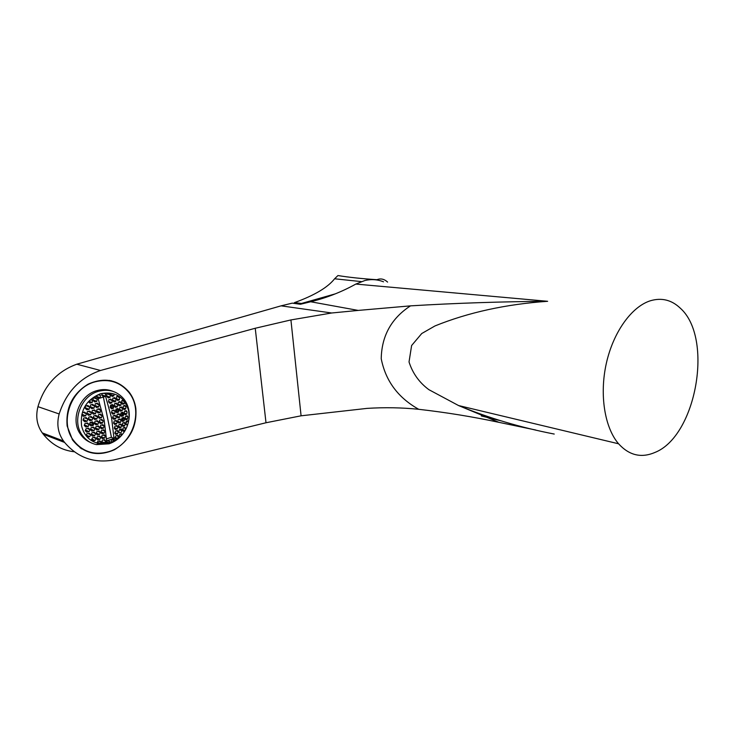 <?xml version="1.0" encoding="UTF-8"?>
<svg xmlns="http://www.w3.org/2000/svg" width="735" height="735" viewBox="0 0 735 735"><rect width="100%" height="100%" fill="white"/><g stroke="black" fill="none" stroke-linecap="round" stroke-linejoin="round"><path stroke-width="1.1" d="M135.819 408.274C134.928 402.238 132.732 396.882 129.213 392.205C118.197 379.627 104.499 376.936 88.126 384.139C72.572 393.813 65.58 407.778 67.142 426.024L72.59 440.026C83.735 453.789 97.663 457.032 114.384 449.765C130.012 440.237 137.16 426.41 135.819 408.274M112.841 381.584L111.178 380.684M654.701 452.539C641.168 458.272 629.123 455.351 618.576 443.784C604.639 427.641 599.319 394.594 606.347 363.283C613.348 331.954 631.751 306.477 650.567 300.707C661.748 297.482 671.643 299.954 680.233 308.121C713.933 337.861 696.284 436.517 654.701 452.539M383.532 281.808C377.597 279.447 371.405 279.015 364.955 280.494L355.841 284.068L547.639 301.295C505.937 304.207 468.388 312.421 434.982 325.936L421.743 333.525L411.618 345.514L409.027 361.951C412.684 373.362 419.308 382.604 428.909 389.688L458.594 405.564C488.564 417.994 520.444 427.494 554.227 434.054M501.049 420.843L481.351 415.946M301.084 415.808L266.006 422.754L113.833 459.945C94.108 463.537 77.708 457.712 64.616 442.452L63.495 440.991C57.946 433.099 56.503 424.095 59.168 413.97C66.251 392.067 80.023 377.579 100.484 370.486L255.238 328.26L290.922 319.936L301.084 415.808L367.151 408.375C384.699 407.282 401.889 407.585 418.729 409.303C446.081 412.418 472.816 416.763 498.927 422.34L535.714 430.012M547.639 301.295C501.252 301.626 455.544 303.151 410.498 305.861L358.23 310.418L310.694 301.763C326.588 297.85 341.637 291.951 355.841 284.068M418.729 409.303C398.048 397.718 385.553 380.859 381.226 358.708C381.658 335.886 391.415 318.264 410.498 305.861M100.484 370.486L76.789 364.202C57.183 371.377 44.238 385.535 37.954 406.657C35.482 416.515 36.915 425.262 42.262 432.887L43.347 434.302C51.67 444.565 61.96 450.38 74.207 451.759M290.922 319.936L331.687 312.991L281.073 305.843L76.789 364.202M81.364 448.717L83.184 449.269M281.073 305.843L292.245 303.142L300.431 304.262L310.694 301.763M358.23 310.418L331.687 312.991M293.678 303.344L294.625 302.563L301.414 303.481L335.261 293.871M300.192 304.235L301.414 303.481M387.593 282.102C384.23 278.988 380.684 278.197 376.963 279.713C361.592 278.684 348.592 277.297 337.944 275.551L334.6 278.785L361.271 281.597M294.625 302.563C314.497 295.332 327.819 287.413 334.6 278.785M117.756 408.44L119.061 409.9L118.611 412.05L116.837 412.739L115.524 411.278L115.992 409.129L117.756 408.44M114.164 405.931L114.531 403.745L116.286 403.056L117.683 404.553L117.315 406.74L115.551 407.429L114.164 405.931M114.55 397.552L116.029 399.096L115.772 401.319L114.017 401.999L112.538 400.465L112.804 398.241L114.55 397.552M118.151 396.027L119.584 397.543L119.392 399.785L117.747 400.502L116.314 398.986L116.516 396.744L118.151 396.027M121.404 406.905L122.662 408.348L122.267 410.507L120.604 411.233L119.346 409.79L119.75 407.622L121.404 406.905M123.149 399.987L124.573 401.659L124.362 403.588L122.828 404.342L121.532 402.881L121.771 400.667L123.149 399.987M110.719 393.335L114.044 394.107L113.925 395.779L112.189 396.468L110.608 394.888L110.719 393.335M104.82 393.151L105.619 393.914L105.399 396.165L103.47 396.79L101.761 395.154L101.899 393.694L104.82 393.151M102.082 415.652L101.458 417.756L99.372 418.344L97.893 416.809L98.508 414.696L100.612 414.127L102.082 415.652L99.289 414.485M100.723 410.268L100.171 412.409L98.067 412.987L96.505 411.416L97.048 409.276L99.161 408.706L100.723 410.268L97.783 409.073M99.106 404.783L98.646 406.951L96.524 407.521L94.861 405.904L95.311 403.726L97.433 403.166L99.106 404.783L96.009 403.543M88.457 415.293L86.776 413.676L87.391 411.554L89.698 411.058L91.37 412.675L90.754 414.788L88.457 415.293M85.729 415.854L83.321 416.313L81.796 414.88L82.485 412.519L84.644 412.114L86.381 413.75L85.729 415.854L81.98 414.255M91.305 399.215L92.555 400.364L92.16 402.569L89.927 403.092L88.577 401.843L91.305 399.215M95.403 397.506L97.185 399.169L96.827 401.383L94.696 401.935L92.913 400.281L93.271 398.058L95.403 397.506M89.688 407.144L89.156 409.294L86.849 409.79L85.058 408.127L85.591 405.968L87.906 405.481L89.688 407.144L86.418 405.803M87.832 419.18L87.088 421.247L84.7 421.715L83.046 420.108L83.79 418.05L86.188 417.581L87.832 419.18L84.764 417.866M92.794 418.086L92.095 420.172L89.817 420.677L88.218 419.106L88.917 417.021L91.213 416.515L92.794 418.086L89.826 416.818M94.503 405.996L94.006 408.164L91.792 408.697L90.065 407.061L90.552 404.884L92.775 404.36L94.503 405.996L91.315 404.709M93.373 414.182L91.746 412.583L92.325 410.452L94.53 409.919L96.147 411.508L95.568 413.64L93.373 414.182M97.534 416.901L96.882 419.005L94.696 419.547L93.161 417.994L93.823 415.9L96.009 415.358L97.534 416.901L94.659 415.698M98.168 398.361L96.386 396.707L96.515 395.66L99.326 394.465L100.484 395.54L100.208 397.782L98.168 398.361M106.639 396.294L106.851 394.043L108.679 393.4L110.314 394.998L110.103 397.24L108.266 397.892L106.639 396.294M124.812 405.288L126.007 406.703L125.676 408.89L124.132 409.643L122.929 408.219L123.269 406.042L124.812 405.288M117.958 404.443L118.271 402.238L119.924 401.521L121.266 403L120.963 405.205L119.309 405.922L117.958 404.443M108.55 401.88L108.872 399.675L110.709 399.022L112.244 400.575L111.913 402.78L110.066 403.441L108.55 401.88M110.158 407.346L110.581 405.178L112.437 404.516L113.861 406.042L113.447 408.21L111.582 408.862L110.158 407.346M111.499 412.702L112.014 410.571L113.87 409.909L115.22 411.389L114.715 413.529L112.85 414.182L111.499 412.702M81.576 425.896C79.977 410.35 86.28 399.638 100.484 393.739C115.119 390.956 124.527 396.735 128.717 411.058L129.167 417.37C127.872 429.782 121.587 438.244 110.305 442.746L98.628 443.49C89.633 441.303 83.955 435.432 81.576 425.896M84.249 425.427L85.085 423.397L87.474 422.937L89.027 424.49L88.209 426.52L85.82 426.989L84.249 425.427M89.413 424.407L90.194 422.359L92.472 421.853L93.97 423.388L93.198 425.427L90.919 425.942L89.413 424.407M94.337 423.296L95.072 421.228L97.25 420.677L98.701 422.193L97.975 424.26L95.798 424.812L94.337 423.296M99.05 422.101L99.73 420.016L101.816 419.428L103.212 420.916L102.542 423.002L100.456 423.59L99.05 422.101M98.141 398.655L104.232 420.613L106.63 440.816L113.98 438.418L111.646 418.27L105.601 396.385L98.141 398.655M112.611 417.949L113.208 415.845L115.073 415.192L116.35 416.635L115.781 418.739L113.907 419.4L112.611 417.949M116.654 416.524L117.196 414.411L118.969 413.713L120.191 415.146L119.667 417.26L117.894 417.958L116.654 416.524M120.476 415.027L120.963 412.895L122.626 412.17L123.802 413.575L123.324 415.707L121.661 416.433L120.476 415.027M124.068 413.447L124.5 411.306L126.043 410.543L127.146 411.922L126.723 414.062L125.189 414.834L124.068 413.447M122.57 434.256C118.877 438.823 114.375 442.011 109.056 443.802L96.533 444.62C90.543 443.343 85.747 440.146 82.136 435.037C71.543 420.843 80.96 395.825 98.518 391.286C109.056 388.65 117.628 391.369 124.215 399.445C127.826 404.397 129.507 410.13 129.259 416.635L128.974 419.52M103.901 443.912L97.314 444.197M90.534 442.507C86.445 440.761 83.092 438.023 80.492 434.275C69.917 420.117 79.306 395.173 96.827 390.652C102.441 389.035 107.806 389.265 112.924 391.332M109.083 451.584C94.273 455.764 82.246 451.832 73.022 439.778C59.085 420.843 71.773 387.712 95.054 381.832C108.955 378.433 120.246 381.998 128.947 392.545C143.968 410.92 132.704 444.574 109.083 451.584M83.009 449.168L80.06 447.817M110.323 406.538L111.766 406.087L113.714 406.85M116.553 408.917L119.061 409.9M115.055 403.543L117.683 404.553M114.237 405.536L117.315 406.74M110.526 405.454L113.741 406.712M111.463 404.866L113.53 405.674M107.512 397.157L107.751 396.349M112.584 400.097L115.772 401.319M113.282 398.058L116.029 399.096M116.35 398.636L119.392 399.785M116.948 396.56L119.584 397.543M120.255 407.41L122.662 408.348M119.419 409.386L122.267 410.507M115.937 409.386L118.923 410.571M121.569 402.523L124.362 403.588M121.854 400.63L124.573 401.659M107.641 393.767L109.956 394.64M110.636 394.548L113.925 395.779M109.386 394.079L108.872 394.236M101.797 394.796L105.399 396.165M104.002 393.308L105.619 393.914M98.04 416.322L101.458 417.756M96.625 410.948L100.171 412.409M91.682 404.627L94.071 405.591M94.953 405.463L98.646 406.951M88.255 411.37L91.37 412.675M86.923 413.171L90.754 414.788M83.165 412.39L86.381 413.75M89.11 401.347L92.16 402.569M90.828 399.684L92.555 400.364M111.793 439.677L114.311 440.807L111.573 442.047L110.985 441.239L111.968 439.328L113.87 438.666L114.779 439.916L114.311 440.807M112.813 439.043L114.779 439.916M98.766 441.138L101.035 442.185L100.282 443.471L96.919 442.782L97.727 441.395L99.923 440.853L101.035 442.185M97.323 442.093L100.282 443.471M93.207 439.631L92.95 440.945M96.469 438.492L97.461 436.562L99.648 436.011L100.86 437.398L99.868 439.328L97.672 439.87L96.469 438.492M98.453 436.314L100.86 437.398M96.772 437.913L99.868 439.328M93.63 437.444L96.101 438.575L95.054 440.486L92.757 440.982L91.507 439.585L92.555 437.683L94.843 437.178L96.101 438.575M91.838 438.997L95.054 440.486M120.154 429.341L122.148 430.186L121.376 432.189L119.658 432.915L118.702 431.629L119.465 429.617L121.201 428.9L122.148 430.186M115.818 435.947L117.637 435.249L118.528 436.507L117.618 438.446L115.808 439.144L114.917 437.895L115.818 435.947M116.589 435.653L118.528 436.507M115.165 437.362L117.618 438.446M96.276 432.988L99.501 434.44L97.314 434.991L96.009 433.558L96.91 431.574L99.087 431.022L100.392 432.456L99.501 434.44M97.865 431.335L100.392 432.456M118.271 426.723L118.96 424.665L120.705 423.957L121.762 425.299L121.073 427.347L119.336 428.055L118.271 426.723M119.612 424.407L121.762 425.299M118.436 426.236L121.073 427.347M121.597 419.354L123.158 418.867L124.5 419.409M126.843 421.155L128.496 421.826L127.853 424.141L126.503 424.848L125.575 423.562L126.172 421.486L127.697 420.705L128.496 421.826M121.532 419.593L124.16 420.668M114.476 427.687L117.251 428.873L115.413 429.552L114.293 428.183L115.009 426.144L116.856 425.464L117.977 426.833L117.251 428.873M115.726 425.887L117.977 426.833M90.056 424.049L93.281 425.225M95.293 428.487L96.101 426.456L98.279 425.905L99.657 427.375L98.857 429.405L96.671 429.957L95.293 428.487M95.513 427.935L98.857 429.405M93.768 423.939L92.105 423.213L93.492 424.683M97.02 426.226L99.657 427.375M93.446 424.674L93.281 425.216M86.684 432.125L85.205 430.609L86.124 428.634L88.512 428.165L89.982 429.681L89.073 431.665L86.684 432.125M87.189 428.422L89.982 429.681M85.481 430.039L89.073 431.665M122.515 417.811L124.684 418.693L124.123 420.778L122.479 421.522L121.376 420.154L121.946 418.059L123.599 417.324L124.684 418.693M121.505 419.713L124.123 420.778M114.21 421.045L116.075 420.374L117.278 421.789L116.635 423.865L114.779 424.527L113.567 423.121L114.21 421.045M114.899 420.797L117.278 421.789M113.714 422.643L116.635 423.865M113.861 415.624L116.35 416.635M112.749 417.498L115.781 418.739M120.577 414.604L123.324 415.707M115.634 410.773L118.629 411.958M115.735 410.323L116.975 409.928L118.895 410.69M121.505 412.666L123.802 413.575M89.624 423.865L93.198 425.427M91.14 422.156L93.97 423.388M100.548 419.795L103.212 420.916M99.225 421.587L102.542 423.002M109.625 380.39L112.639 381.529M123.829 400.777L124.27 401.54M126.797 421.173L125.97 424.104M120.32 434.164L119.309 435.304M114.21 439.668L113.208 440.311M109.377 442.286L108.504 442.635M98.453 411.701L98.674 412.822M102.661 432.557L102.854 433.54M106.593 438.85L111.426 437.288L103.387 397.102M111.426 437.288L113.98 438.418M120.917 413.125L123.655 414.218M124.151 413.042L126.723 414.062M124.978 411.067L127.146 411.922M95.945 421.017L98.701 422.193M94.53 422.763L97.975 424.26M90.184 422.368L93.768 423.93M88.76 419.639L88.999 418.84M84.488 424.867L88.209 426.52M86.105 423.204L89.027 424.49M117.793 414.182L120.191 415.146M116.773 416.083L119.667 417.26M119.401 437.233L118.822 436.388L119.695 434.431L121.404 433.696L122.028 434.615L119.401 437.233M120.659 434.017L122.028 434.615M118.188 419.584L119.952 418.895L121.1 420.273L120.494 422.359L118.739 423.066L117.582 421.679L118.188 419.584M118.822 419.345L121.1 420.273M117.719 421.21L120.494 422.359M125.979 416.203L128.019 417.021L127.504 419.125L125.979 419.896L124.95 418.564L125.465 416.451L127.008 415.679L128.019 417.021M123.379 415.45L120.604 414.503M125.06 418.132L127.504 419.125M123.443 415.174L122.157 413.75L123.636 414.338M121.9 418.243L124.527 419.308M92.215 427.375L94.925 428.569L94.08 430.581L91.792 431.087L90.368 429.598L91.223 427.595L93.501 427.081L94.925 428.569M90.616 429.038L94.08 430.581M101.347 428.744L100.006 427.283L100.759 425.234L102.845 424.646L104.177 426.107L103.433 428.156L101.347 428.744M100.208 426.75L103.433 428.156M101.614 424.995L104.177 426.107M86.032 435.423L86.905 433.742L89.302 433.273L90.69 434.743L89.688 436.682L87.548 437.086L86.032 435.423M88.016 433.531L90.69 434.743M86.216 435.083L89.688 436.682M123.287 422.855L125.317 423.691L124.665 425.749L123.039 426.493L122.038 425.179L122.681 423.121L124.325 422.377L125.317 423.691M122.185 424.711L124.665 425.749M102 433.779L100.741 432.364L101.577 430.361L103.672 429.773L104.93 431.188L104.094 433.191L102 433.779M102.468 430.113L104.93 431.188M100.98 431.812L104.094 433.191M92.417 436.112L91.076 434.661L92.022 432.704L94.3 432.189L95.642 433.641L94.705 435.607L92.417 436.112M91.36 434.082L94.705 435.607M93.051 432.474L95.642 433.641M115.56 431.114L117.389 430.434L118.408 431.748L117.591 433.733L115.772 434.422L114.752 433.117L115.56 431.114M116.305 430.839L118.408 431.748M114.972 432.603L117.591 433.733M122.607 429.58L124.922 430.563L123.315 431.326L122.423 430.067L123.158 428.046L124.785 427.292L125.657 428.551L124.922 430.563M119.447 429.681L121.936 430.738M123.783 427.761L125.657 428.551M101.485 436.746L104.48 438.088L102.376 438.676L101.209 437.307L102.147 435.35L104.251 434.771L105.417 436.14L104.48 438.088M103.084 435.092L105.417 436.14M92.987 399.868L96.827 401.383M93.924 397.892L97.185 399.169M101.715 441.514L104.554 442.819L102.441 443.398L101.393 442.093L102.431 440.191L104.535 439.613L105.601 440.926L104.554 442.819M103.405 439.934L105.601 440.926M106.382 441.661L109.046 442.874L106.152 443.481L105.693 442.883L106.74 440.991L108.762 440.375L109.726 441.652L109.046 442.874M107.659 440.715L109.726 441.652M85.177 407.649L89.156 409.294M83.239 419.575L87.088 421.247M88.402 418.582L92.095 420.172M90.175 406.602L94.006 408.164M93.124 410.259L96.147 411.508M91.884 412.105L95.568 413.64M93.327 417.489L96.882 419.005M87.667 414.531L87.943 413.603M98.554 394.805L100.484 395.54M96.441 396.321L100.208 397.782M107.338 393.877L110.314 394.998M106.676 395.944L110.103 397.24M122.993 407.842L125.676 408.89M123.719 405.821L126.007 406.703M118.739 402.036L121.266 403M118.023 404.066L120.963 405.205M109.405 399.482L112.244 400.575M108.605 401.503L111.913 402.78M110.241 406.942L113.447 408.21M111.601 412.271L114.715 413.529M112.63 410.35L115.22 411.389M115.615 410.865L118.611 412.05M110.259 406.859L113.456 408.127M63.495 440.991L42.262 432.887M59.168 413.97L37.954 406.657M255.238 328.26L266.006 422.754M458.594 405.555L618.576 443.784M458.594 405.564L498.927 422.34M43.347 434.302L64.616 442.452M98.628 443.49L96.533 444.62M82.136 435.037L80.492 434.275M73.022 439.778L72.149 439.355M129.167 417.37L129.259 416.635"/></g></svg>

